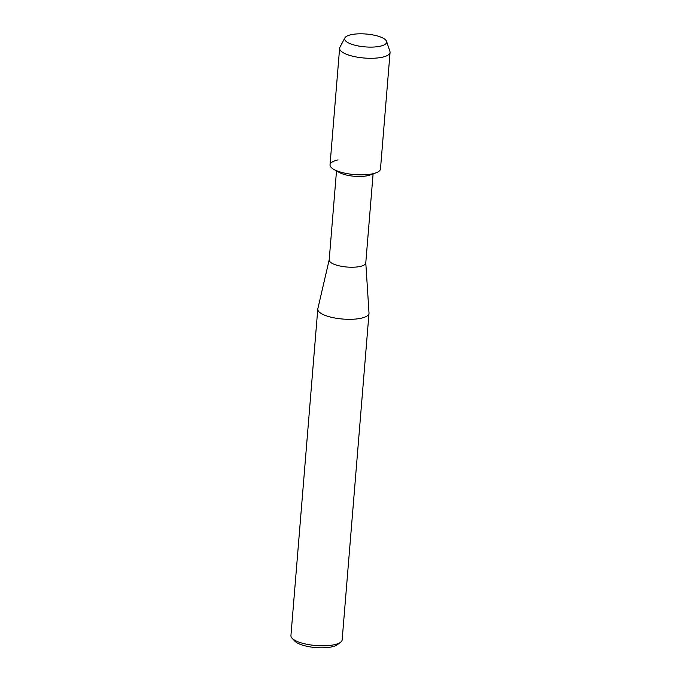 <?xml version="1.0" encoding="UTF-8"?>
<svg xmlns="http://www.w3.org/2000/svg" width="681" height="681" viewBox="0 0 681 681"><rect width="100%" height="100%" fill="white"/><g stroke="black" fill="none" stroke-linecap="round" stroke-linejoin="round"><path stroke-width="1.02" d="M379.998 46.248A21.085 6.444 4.7 0 0 381.011 37.191A21.085 6.444 4.7 0 0 351.294 34.663A21.085 6.444 4.7 0 0 350.706 43.89A21.085 6.444 4.7 0 0 379.828 46.291A21.085 6.444 4.7 0 0 379.998 46.248A21.085 6.444 4.7 0 0 386.553 41.328A21.085 6.444 4.7 0 0 372.992 34.944A21.085 6.444 4.7 0 0 351.294 34.663A21.085 6.444 4.7 0 0 344.884 37.906A21.085 6.444 4.7 0 0 350.706 43.89A21.085 6.444 4.7 0 0 379.828 46.291A21.085 6.444 4.7 0 0 379.998 46.248M338.023 159.924A25.316 7.738 4.7 0 0 333.937 169.441L339.478 172.548A18.361 5.61 4.7 0 0 367.442 175.732A18.361 5.61 4.7 0 0 369.894 175.043L375.869 172.889A25.316 7.738 4.7 0 1 372.49 173.834A25.316 7.738 4.7 0 0 380.483 168.948L390.068 52.386A25.316 7.738 4.7 0 0 389.932 51.364L386.553 41.328M336.508 170.88L329.187 259.938A18.361 5.61 4.7 0 0 339.981 266.016A18.361 5.61 4.7 0 0 359.977 266.484A18.361 5.61 4.7 0 0 365.774 262.943L373.103 173.885M329.195 259.81L317.831 308.757A25.699 7.857 4.7 0 0 317.78 309.106A25.699 7.857 4.7 0 0 332.89 317.618A25.699 7.857 4.7 0 0 360.887 318.274A25.699 7.857 4.7 0 0 369 313.32A25.699 7.857 4.7 0 0 369.008 312.962L365.791 262.815M317.78 309.106L290.932 635.603A25.699 7.857 4.7 0 0 292.081 638.225A25.699 7.857 4.7 0 0 334.039 644.771A25.699 7.857 4.7 0 0 340.602 642.217A25.699 7.857 4.7 0 0 342.16 639.817L369 313.32M292.081 638.225L294.83 641.153A22.55 6.895 4.7 0 0 331.656 646.89A22.55 6.895 4.7 0 0 337.41 644.652L340.602 642.217M333.937 169.441A25.316 7.738 4.7 0 0 372.49 173.834A25.316 7.738 4.7 0 1 344.918 173.187A25.316 7.738 4.7 0 1 330.03 164.802L339.615 48.24A25.316 7.738 4.7 0 0 354.503 56.625A25.316 7.738 4.7 0 0 382.067 57.264A25.316 7.738 4.7 0 0 390.068 52.386M344.884 37.906L339.913 47.253A25.316 7.738 4.7 0 0 339.615 48.24"/></g></svg>
